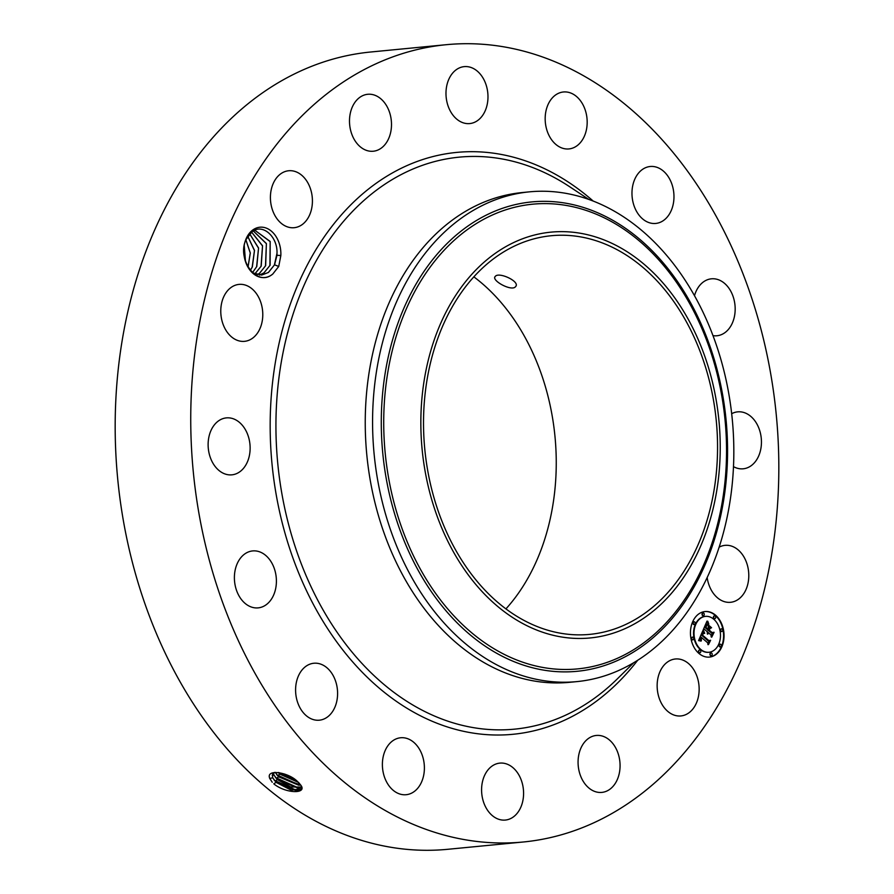 <?xml version="1.0" encoding="UTF-8"?>
<svg xmlns="http://www.w3.org/2000/svg" width="894" height="894" viewBox="0 0 894 894"><rect width="100%" height="100%" fill="white"/><g stroke="black" fill="none" stroke-linecap="round" stroke-linejoin="round"><path stroke-width="1.34" d="M473.82 276.827A200.256 146.46 -95.5 0 1 534.478 356.538A200.256 146.46 -95.5 0 1 505.937 608.881M695.8 340.938A200.256 146.46 -95.5 0 1 589.816 634.371A200.256 146.46 -95.5 0 1 445.279 529.159A200.256 146.46 -95.5 0 1 551.263 235.725A200.256 146.46 -95.5 0 1 695.8 340.938M573.467 232.295A203.854 149.097 -95.5 0 1 720.206 451.392A203.854 149.097 -95.5 0 1 567.612 637.813A203.854 149.097 -95.5 0 1 420.873 418.716A203.854 149.097 -95.5 0 1 573.467 232.295M495.31 276.38C490.638 280.235 511.804 291.913 515.559 286.65C520.71 281.688 498.863 271.564 495.31 276.38L494.963 276.894M515.559 286.65L515.939 286.058M399.305 552.347A246.029 179.929 -95.5 0 1 529.516 191.841A246.029 179.929 -95.5 0 1 556.727 192.031A246.029 179.929 -95.5 0 1 707.098 321.102A246.029 179.929 -95.5 0 1 576.887 681.608A246.029 179.929 -95.5 0 1 549.676 681.429A246.029 179.929 -95.5 0 1 399.305 552.347M576.887 681.608L569.545 682.323A246.029 179.929 -95.5 0 1 391.974 553.062A246.029 179.929 -95.5 0 1 522.174 192.556L529.516 191.841M523.336 841.992L447.771 849.3A400.501 292.908 -95.5 0 1 158.696 638.875A400.501 292.908 -95.5 0 1 370.664 52.008L446.229 44.7A400.501 292.908 -95.5 0 1 735.304 255.125A400.501 292.908 -95.5 0 1 523.336 841.992A400.501 292.908 -95.5 0 1 234.262 631.566A400.501 292.908 -95.5 0 1 446.229 44.7M272.759 274.056L278.727 266.468L280.839 255.561L276.972 255.282A22.529 16.472 -95.5 0 0 276.995 253.281C277.721 236.53 262.545 223.209 252.108 231.691L246.185 239.335C236.407 258.176 256.232 287.086 272.022 274.603L272.759 274.056A25.278 18.483 -95.5 0 1 272.044 274.626A25.278 18.483 -95.5 0 1 246.509 264.255A25.278 18.483 -95.5 0 1 252.6 230.127A25.278 18.483 -95.5 0 1 271.91 231.613A25.278 18.483 -95.5 0 1 280.839 255.561M667.147 662.275A28.608 20.92 -95.5 0 1 675.395 658.99A28.608 20.92 -95.5 0 1 697.946 679.563A28.608 20.92 -95.5 0 1 689.151 712.641A28.608 20.92 -95.5 0 1 680.904 715.938A28.608 20.92 -95.5 0 1 658.353 695.364A28.608 20.92 -95.5 0 1 667.147 662.275M602.377 792.341A28.608 20.92 -95.5 0 1 601.818 792.408A28.608 20.92 -95.5 0 1 578.284 766.326A28.608 20.92 -95.5 0 1 595.75 735.516A28.608 20.92 -95.5 0 1 596.309 735.46A28.608 20.92 -95.5 0 1 619.855 761.532A28.608 20.92 -95.5 0 1 602.377 792.341M497.712 818.904A28.608 20.92 -95.5 0 1 481.609 788.396A28.608 20.92 -95.5 0 1 499.835 763.118A28.608 20.92 -95.5 0 1 507.457 764.281A28.608 20.92 -95.5 0 1 523.56 794.788A28.608 20.92 -95.5 0 1 505.333 820.066A28.608 20.92 -95.5 0 1 497.712 818.904M391.069 788.296A28.608 20.92 -95.5 0 1 383.023 757.564A28.608 20.92 -95.5 0 1 400.635 737.762A28.608 20.92 -95.5 0 1 415.71 744.177A28.608 20.92 -95.5 0 1 423.756 774.908A28.608 20.92 -95.5 0 1 406.144 794.71A28.608 20.92 -95.5 0 1 391.069 788.296M298.697 705.165A28.608 20.92 -95.5 0 1 313.839 663.247A28.608 20.92 -95.5 0 1 334.49 678.278A28.608 20.92 -95.5 0 1 319.348 720.195A28.608 20.92 -95.5 0 1 298.697 705.165M234.653 582.184A28.608 20.92 -95.5 0 1 252.644 550.928A28.608 20.92 -95.5 0 1 276.145 576.619A28.608 20.92 -95.5 0 1 258.154 607.875A28.608 20.92 -95.5 0 1 234.653 582.184M208.693 438.06A28.608 20.92 -95.5 0 1 226.372 417.889A28.608 20.92 -95.5 0 1 249.56 454.655A28.608 20.92 -95.5 0 1 231.881 474.837A28.608 20.92 -95.5 0 1 208.693 438.06M224.763 294.741A28.608 20.92 -95.5 0 1 239.022 284.393A28.608 20.92 -95.5 0 1 259.819 299.758A28.608 20.92 -95.5 0 1 258.791 330.981A28.608 20.92 -95.5 0 1 244.531 341.34A28.608 20.92 -95.5 0 1 223.735 325.964A28.608 20.92 -95.5 0 1 224.763 294.741M280.414 174.051A28.608 20.92 -95.5 0 1 288.661 170.754A28.608 20.92 -95.5 0 1 311.213 191.327A28.608 20.92 -95.5 0 1 302.418 224.416A28.608 20.92 -95.5 0 1 294.171 227.702A28.608 20.92 -95.5 0 1 271.62 207.129A28.608 20.92 -95.5 0 1 280.414 174.051M367.188 94.351A28.608 20.92 -95.5 0 1 367.747 94.283A28.608 20.92 -95.5 0 1 391.281 120.366A28.608 20.92 -95.5 0 1 373.815 151.175A28.608 20.92 -95.5 0 1 373.256 151.231A28.608 20.92 -95.5 0 1 349.71 125.16A28.608 20.92 -95.5 0 1 367.188 94.351M471.853 67.788A28.608 20.92 -95.5 0 1 487.956 98.295A28.608 20.92 -95.5 0 1 469.741 123.573A28.608 20.92 -95.5 0 1 462.109 122.411A28.608 20.92 -95.5 0 1 446.005 91.903A28.608 20.92 -95.5 0 1 464.232 66.625A28.608 20.92 -95.5 0 1 471.853 67.788M578.496 98.396A28.608 20.92 -95.5 0 1 586.542 129.127A28.608 20.92 -95.5 0 1 568.93 148.929A28.608 20.92 -95.5 0 1 553.855 142.515A28.608 20.92 -95.5 0 1 545.809 111.784A28.608 20.92 -95.5 0 1 563.421 91.981A28.608 20.92 -95.5 0 1 578.496 98.396M670.869 181.527A28.608 20.92 -95.5 0 1 655.727 223.444A28.608 20.92 -95.5 0 1 635.075 208.414A28.608 20.92 -95.5 0 1 650.217 166.496A28.608 20.92 -95.5 0 1 670.869 181.527M694.493 295.702A28.608 20.92 -95.5 0 1 711.412 278.816A28.608 20.92 -95.5 0 1 734.913 304.508A28.608 20.92 -95.5 0 1 716.921 335.764A28.608 20.92 -95.5 0 1 712.999 335.641M731.694 413.698A28.608 20.92 -95.5 0 1 737.684 411.855A28.608 20.92 -95.5 0 1 760.872 448.632A28.608 20.92 -95.5 0 1 743.193 468.802A28.608 20.92 -95.5 0 1 733.516 466.657M719.212 547.117A28.608 20.92 -95.5 0 1 725.034 545.351A28.608 20.92 -95.5 0 1 745.831 560.728A28.608 20.92 -95.5 0 1 744.803 591.951A28.608 20.92 -95.5 0 1 730.543 602.299A28.608 20.92 -95.5 0 1 707.176 577.613M715.591 615.217A22.886 16.74 -95.5 0 1 723.738 640.07A22.886 16.74 -95.5 0 1 709.445 657.09A22.886 16.74 -95.5 0 1 698.907 653.413A22.886 16.74 -95.5 0 1 690.76 628.56A22.886 16.74 -95.5 0 1 705.042 611.541A22.886 16.74 -95.5 0 1 715.591 615.217M274.715 772.405L272.502 774.338L272.614 777.78L276.112 782.362L291.254 790.195L301.535 788.664L301.189 785.759L297.512 781.535C288.315 771.969 264.97 768.583 269.921 778.741L272.257 782.272M299.065 782.999L301.189 785.759M273.821 783.826L274.693 784.586C286.75 793.593 306.184 793.794 301.312 785.893M709.21 657.112A22.886 16.74 84.5 0 0 723.291 639.959A22.886 16.74 84.5 0 0 715.122 615.262A22.886 16.74 84.5 0 0 704.807 611.563M274.693 784.586L273.787 783.792L276.112 782.362M276.995 253.281L274.369 265.037L268.379 272.458L261.629 275.073M278.727 266.468L274.547 264.803L276.972 255.282M274.547 264.803L268.446 272.458L261.651 275.073L252.778 272.893M705.277 616.391A18.036 13.187 84.5 0 0 705.042 616.413A18.036 13.187 84.5 0 0 693.789 629.823A18.036 13.187 84.5 0 0 700.203 649.402A18.036 13.187 84.5 0 0 708.517 652.307A18.036 13.187 84.5 0 0 708.752 652.285M693.845 621.799A1.386 1.017 84.5 0 0 693.867 624.548A1.386 1.017 84.5 0 0 694.102 624.481M714.34 615.921A1.386 1.017 84.5 0 0 714.373 618.67A1.386 1.017 84.5 0 0 714.597 618.614M702.93 613.005A1.386 1.017 84.5 0 0 702.963 615.754A1.386 1.017 84.5 0 0 703.198 615.698M719.927 644.194A1.386 1.017 84.5 0 0 719.949 646.932A1.386 1.017 84.5 0 0 720.184 646.876M721.38 628.84A1.386 1.017 84.5 0 0 721.402 631.589A1.386 1.017 84.5 0 0 721.637 631.522M699.421 650.061A1.386 1.017 84.5 0 0 699.454 652.81A1.386 1.017 84.5 0 0 699.689 652.754M692.392 637.154A1.386 1.017 84.5 0 0 692.414 639.892A1.386 1.017 84.5 0 0 692.649 639.836M710.831 652.978A1.386 1.017 84.5 0 0 710.864 655.727A1.386 1.017 84.5 0 0 711.088 655.671M272.525 774.305L272.648 777.713L276.134 782.295L296.495 790.799L301.546 788.631M297.434 790.754L274.223 780.272M700.673 649.357A18.036 13.187 84.5 0 0 708.976 652.262A18.036 13.187 84.5 0 0 720.24 638.852A18.036 13.187 84.5 0 0 713.814 619.274A18.036 13.187 84.5 0 0 705.511 616.368A18.036 13.187 84.5 0 0 694.258 629.778A18.036 13.187 84.5 0 0 700.673 649.357M693.699 624.28A1.386 1.017 84.5 0 0 694.705 621.967A1.386 1.017 84.5 0 0 693.699 624.28M714.194 618.402A1.386 1.017 84.5 0 0 715.211 616.089A1.386 1.017 84.5 0 0 714.194 618.402M702.796 615.485A1.386 1.017 84.5 0 0 703.801 613.172A1.386 1.017 84.5 0 0 702.796 615.485M719.782 646.664A1.386 1.017 84.5 0 0 720.787 644.351A1.386 1.017 84.5 0 0 719.782 646.664M721.234 631.32A1.386 1.017 84.5 0 0 722.24 629.007A1.386 1.017 84.5 0 0 721.234 631.32M700.293 650.229A1.386 1.017 84.5 0 0 699.276 652.542A1.386 1.017 84.5 0 0 700.293 650.229M693.252 637.31A1.386 1.017 84.5 0 0 692.247 639.623A1.386 1.017 84.5 0 0 693.252 637.31M711.702 653.145A1.386 1.017 84.5 0 0 710.685 655.458A1.386 1.017 84.5 0 0 711.702 653.145M273.475 773.142L273.899 775.064L277.375 779.624L290.684 786.943L301.658 787.089M259.416 275.095L263.998 272.882L270.111 265.227L270.167 241.458L255.092 230.44L270.167 241.603L269.932 265.473L263.942 272.893L259.383 275.095M255.092 230.44L253.795 230.641M702.952 630.706L704.282 633.433L702.729 633.343L701.645 635.198L708.517 641.233L709.646 640.842L707.97 644.652L707.735 642.842L701.399 637.4L701.343 640.707L700.918 636.986L700.158 639.445L701.086 641.099L698.583 640.618L702.818 630.717M703.589 630.605L704.696 633.354L703.366 630.616M703.422 633.544L702.416 635.064L708.83 640.573L710.607 640.283L708.484 644.585L710.227 640.585L708.763 640.875L702.125 635.165L702.997 633.589M707.009 621.129L708.316 624.146L706.517 624.437L704.975 627.454L707.959 630.013L705.545 627.242L707.713 624.336L705.802 627.186L708.271 629.298L708.327 625.778L710.998 628.069L709.322 628.56L708.484 630.471L711.702 633.231L712.999 632.874L711.211 636.975L710.976 634.896L708.227 632.55L707.903 634.036L707.757 632.147L707.411 634.114L707.221 631.689L704.539 629.376L703.22 629.801L707.009 621.129M707.78 621.241L708.797 624.113L707.579 621.263M711.568 627.722L708.808 625.364L711.255 627.756M709.333 630.214L712.071 632.561L714.094 632.281L711.725 637.176L713.725 632.606L712.049 632.829L709.076 630.281L710.082 628.504L709.087 630.236M273.508 773.109L273.933 775.009L277.397 779.557L297.635 788.005L301.647 787.044M700.527 637.768L699.968 638.025M700.918 636.986L700.36 637.187M709.11 641.02L707.869 643.87M708.517 641.233L701.645 635.198M702.203 633.935L701.645 634.125M702.461 633.578L701.902 633.723M702.55 633.488L701.991 633.622M702.639 633.41L702.081 633.533M702.729 633.343L702.17 633.455M702.829 633.298L702.271 633.388M702.93 633.265L702.36 633.343M703.03 633.243L702.461 633.31M703.142 633.231L702.561 633.287M702.639 631.13L703.042 632.058M710.227 640.585L708.73 640.83M704.539 629.376L703.276 629.678M712.484 633.019L711.11 636.159M711.702 633.231L708.484 630.471M709.322 628.56L708.026 630.516M710.998 628.069L708.853 628.605M708.439 626.325L710.529 628.113M707.959 630.013L704.975 627.454M705.109 627.152L704.506 627.499M705.467 626.348L704.64 627.197M705.668 625.867L705.008 626.392M705.779 625.621L705.21 625.912M705.891 625.398L705.321 625.666M706.003 625.185L705.422 625.442M706.104 624.995L705.534 625.23M706.215 624.828L705.645 625.04M706.316 624.683L705.746 624.872M706.416 624.548L705.847 624.727M706.517 624.437L705.958 624.593M706.618 624.347L706.059 624.481M706.718 624.269L706.159 624.392M706.83 624.213L706.249 624.314M706.942 624.157L706.361 624.258M707.065 624.124L706.472 624.202M707.21 624.09L706.606 624.168M707.366 624.079L706.741 624.146M707.858 623.308L707.791 624.079M713.725 632.606L712.037 632.818M298.562 787.972L275.497 777.556M289.991 776.417L287.7 775.299M257.137 274.737L259.562 273.307L265.663 265.652L266.39 243.548L253.281 230.931L266.39 243.704L265.496 265.898L259.506 273.318L257.103 274.726M275.184 772.36L278.637 776.886L300.797 785.088M275.24 772.371L278.66 776.83L298.764 785.223L300.764 785.033M284.784 774.126L292.986 778.138M284.515 774.036L293.232 778.294M299.702 785.178L276.771 774.83M298.16 782.105L278.481 772.539M251.572 232.105L262.523 245.939L261.048 266.323L254.79 273.944M254.824 273.955L261.227 266.088L262.545 245.772L251.594 232.094M278.302 772.505L279.9 774.159L298.529 782.462M278.392 772.517L279.923 774.092L298.462 782.384M249.683 233.882L258.534 248.174L256.612 266.758L252.477 272.614M252.51 272.648L256.79 266.513L258.567 248.007L249.705 233.859M247.772 236.385L254.455 250.577L252.175 267.183L250.342 270.334M250.365 270.379L252.343 266.948L254.499 250.409L247.794 236.34M248.018 266.993L250.253 252.991L245.906 239.972M248.051 267.049L250.309 252.991L245.939 239.905M245.448 261.238L244.23 245.973M245.492 261.361L244.252 245.85M551.777 668.734A233.446 170.732 -95.5 0 1 383.749 417.833A233.446 170.732 -95.5 0 1 558.482 204.357A233.446 170.732 -95.5 0 1 726.509 455.247A233.446 170.732 -95.5 0 1 551.777 668.734M557.811 202.089A235.792 172.453 84.5 0 0 381.313 417.71A235.792 172.453 84.5 0 0 551.05 671.137A235.792 172.453 84.5 0 0 727.537 455.504A235.792 172.453 84.5 0 0 557.811 202.089M633.712 662.745L617.385 678.825A287.332 210.146 -95.5 0 1 307.178 578.172A287.332 210.146 -95.5 0 1 327.137 243.034A287.332 210.146 -95.5 0 1 569.802 186.824L588.911 199.474M637.645 660.331A292.293 213.767 -95.5 0 1 301.948 580.709A292.293 213.767 -95.5 0 1 331.395 227.042A292.293 213.767 -95.5 0 1 593.236 201.094M269.72 778.506L272.614 777.78M276.134 782.295L275.05 781.065L277.375 779.624M272.223 775.489L273.899 775.064M277.397 779.557L276.313 778.328L278.637 776.886M274.357 772.572L275.14 772.371M278.66 776.83L277.576 775.59L279.9 774.159M279.923 774.092L279.185 772.639"/></g></svg>
